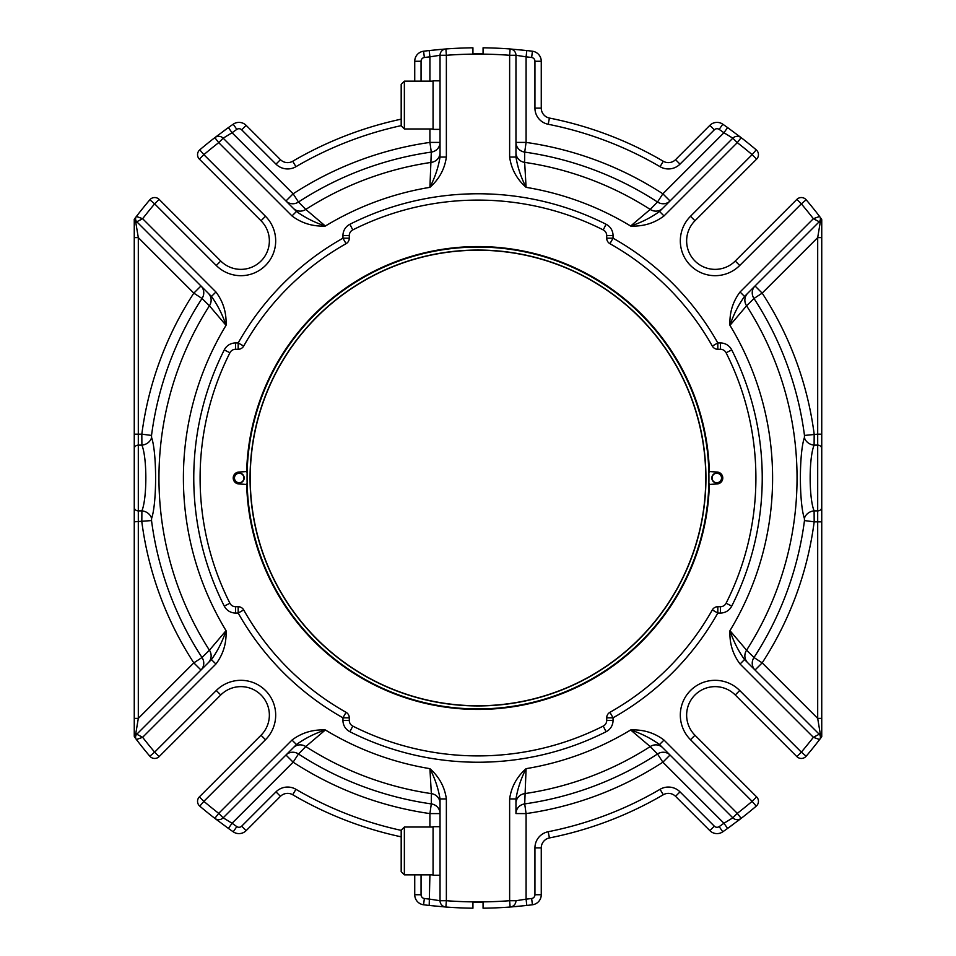 <?xml version="1.0" encoding="UTF-8"?>
<svg xmlns="http://www.w3.org/2000/svg" width="956" height="956" viewBox="0 0 956 956"><rect width="100%" height="100%" fill="white"/><g stroke="black" fill="none" stroke-linecap="round" stroke-linejoin="round"><path stroke-width="1.43" d="M478 705.767A227.767 227.767 0 0 0 675.259 364.117A227.767 227.767 0 0 0 280.741 364.117A227.767 227.767 0 0 0 478 705.767M714.323 826.175A3.8 3.8 0 0 0 719.175 826.605L722.772 831.816A10.122 10.122 0 0 1 709.854 830.645L714.323 826.175L680.015 791.867L675.545 796.336L709.854 830.645A10.122 10.122 0 0 0 722.772 831.816A430.224 430.224 0 0 0 727.612 828.41L732.798 824.67M680.015 791.867A16.455 16.455 0 0 0 660.082 789.298A360.639 360.639 0 0 1 548.194 831.732L549.425 837.946A366.961 366.961 0 0 0 663.273 794.759A10.122 10.122 0 0 1 675.545 796.336A10.122 10.122 0 0 0 663.273 794.759A366.961 366.961 0 0 1 549.425 837.946A10.122 10.122 0 0 0 541.263 847.876L541.263 894.732A10.122 10.122 0 0 1 532.432 904.77A430.224 430.224 0 0 1 526.804 905.452L511.376 906.933M515.965 152.709A10.122 9.775 180 0 0 524.653 162.377L524.701 152.088L526.087 142.408L515.965 142.408A10.122 9.775 180 0 0 524.701 152.088A329.234 329.234 0 0 1 657.525 202.015A10.122 9.763 -135 0 0 670.025 200.975L662.867 193.817L657.525 202.015L650.211 209.424A10.122 9.763 45 0 0 662.651 208.348M753.985 298.475L762.183 293.134L755.025 285.975A10.122 9.763 -135 0 0 753.985 298.475L746.576 305.789L729.966 325.351A294.603 294.603 0 0 1 729.966 630.649L746.576 650.211L753.985 657.525A10.122 9.763 -45 0 0 755.025 670.025L762.183 662.867L753.985 657.525A329.234 329.234 0 0 0 804.474 520.566L804.402 518.439C799.073 503.226 799.049 452.857 804.402 437.561L804.474 435.434A329.234 329.234 0 0 0 753.985 298.475M804.402 437.561A10.122 8.64 19 0 0 814.106 445.126L817.691 445.126A4.051 3.501 -0 0 1 821.742 448.627L821.742 220.167L820.117 223.059L817.691 237.626L762.183 293.134A339.022 339.022 0 0 1 814.177 434.167L814.106 445.126C808.86 457.733 808.836 498.219 814.106 510.874L814.177 521.833L804.474 520.566M821.742 718.374L821.742 736.729L820.117 732.941L817.691 718.374L821.742 718.374L821.742 497.192M821.742 448.627L821.742 507.373A4.051 3.501 0 0 1 817.691 510.874L814.106 510.874A10.122 8.64 -19 0 0 804.402 518.439M804.474 435.434L817.691 434.167L817.691 237.626L821.742 237.626L821.742 220.167M515.965 813.568L526.087 813.592L524.701 803.912A329.234 329.234 0 0 0 657.525 753.985L662.867 762.183L670.025 755.025A10.122 9.763 -45 0 0 657.525 753.985L650.211 746.576L630.649 729.966A294.603 294.603 0 0 1 526.087 768.66L524.701 803.912A10.122 9.775 -0 0 0 515.965 813.592L515.965 803.291A10.122 9.775 180 0 1 524.653 793.623A319.053 319.053 0 0 0 650.211 746.576A10.122 9.763 -45 0 1 662.651 747.652L659.509 744.509M526.804 50.548A430.224 430.224 0 0 1 532.432 51.23L531.632 57.503A423.902 423.902 0 0 0 526.087 56.834L526.087 142.408A339.022 339.022 0 0 1 662.867 193.817L723.943 132.741A423.902 423.902 0 0 0 719.175 129.395L722.772 124.184A430.224 430.224 0 0 1 727.612 127.59L741.163 137.64A6.322 6.322 0 0 0 732.822 138.178L723.943 132.741L727.612 127.59A430.224 430.224 0 0 0 722.772 124.184A10.122 10.122 0 0 0 709.854 125.356L675.545 159.664A10.122 10.122 0 0 1 663.273 161.241A366.961 366.961 0 0 0 549.425 118.054A10.122 10.122 0 0 1 541.263 108.124L541.263 61.268A10.122 10.122 0 0 0 532.432 51.23A430.224 430.224 0 0 0 526.804 50.548L510.11 48.971L526.804 50.548L526.087 56.834L515.965 55.281L515.965 157.059C517.65 167.384 521.032 177.481 526.087 187.34A294.603 294.603 0 0 1 630.649 226.034L650.211 209.424A319.053 319.053 0 0 0 524.653 162.377L526.087 187.34C516.766 179.095 511.293 168.997 509.632 157.059L515.965 157.059M801.343 758.455A6.322 6.322 0 0 1 796.862 756.602L735.248 694.976L796.862 756.602A6.322 6.322 0 0 0 806.159 756.22L801.343 752.133L796.862 756.602A6.322 6.322 0 0 0 806.159 756.22A430.224 430.224 0 0 0 819.591 739.562L820.368 738.546M801.343 197.545A6.322 6.322 0 0 1 806.159 199.78A6.322 6.322 0 0 0 796.862 199.398L801.343 203.867L806.159 199.78A6.322 6.322 0 0 0 796.862 199.398L735.248 261.024A28.477 28.477 0 0 1 694.976 261.024A28.477 28.477 0 0 1 694.976 220.752L756.602 159.138A6.322 6.322 0 0 0 756.22 149.841L752.133 154.657L756.602 159.138A6.322 6.322 0 0 0 756.22 149.841A430.224 430.224 0 0 0 741.163 137.64L740.147 136.863M541.263 847.876A10.122 10.122 0 0 1 549.425 837.946A10.122 10.122 0 0 0 541.263 847.876L534.942 847.876A16.455 16.455 0 0 1 548.194 831.732M719.175 826.605A423.902 423.902 0 0 0 723.943 823.259L662.867 762.183A339.022 339.022 0 0 1 526.087 813.592L526.087 899.166L515.965 900.719L526.087 899.166L526.804 905.452M821.013 218.303L821.742 219.271M820.117 223.059L819.232 221.768L813.353 218.709A423.902 423.902 0 0 0 801.343 203.867L739.717 265.493L735.248 261.024M745.728 295.273L747.652 293.349A10.122 9.763 -135 0 0 746.576 305.789A319.053 319.053 0 0 1 746.576 650.211A10.122 9.763 135 0 0 747.652 662.651L744.533 659.532C738.343 650.94 733.479 641.309 729.966 630.649C729.38 643.185 732.75 654.298 740.063 664.014L744.533 659.532L819.232 734.232L820.117 732.941M821.742 736.729L819.591 739.562L813.353 737.291L740.063 664.014M690.507 739.717L752.133 801.343A423.902 423.902 0 0 1 737.291 813.353L664.014 740.063L659.532 744.533L732.822 817.822L723.943 823.259L727.612 828.41L741.163 818.36L737.291 813.353L732.822 817.822A6.322 6.322 0 0 0 741.163 818.36A430.224 430.224 0 0 0 756.22 806.159A6.322 6.322 0 0 0 756.602 796.862L752.133 801.343L756.22 806.159A6.322 6.322 0 0 0 756.602 796.862L694.976 735.248L690.507 739.717A34.798 34.798 0 0 1 690.507 690.507A34.798 34.798 0 0 1 739.717 690.507L801.343 752.133A423.902 423.902 0 0 0 813.353 737.291L819.232 734.232A4.051 4.051 0 0 1 819.591 739.562A4.051 4.051 0 0 0 819.232 734.232M737.16 821.419L741.163 818.36A430.224 430.224 0 0 0 756.22 806.159M515.965 813.592L515.965 798.941C517.65 788.616 521.032 778.519 526.087 768.66C516.766 776.905 511.293 787.003 509.632 798.941L515.965 798.941L515.965 803.291L515.965 798.941M548.194 124.268A360.639 360.639 0 0 1 660.082 166.703L663.273 161.241A366.961 366.961 0 0 0 549.425 118.054L548.194 124.268A16.455 16.455 0 0 1 534.942 108.124L534.942 61.268A3.8 3.8 0 0 0 531.632 57.503M747.652 293.349L819.232 221.768A4.051 4.051 0 0 0 819.591 216.438L813.353 218.709L740.063 291.986L744.533 296.468L747.652 293.349M732.822 138.178L737.291 142.647L741.163 137.64A430.224 430.224 0 0 1 756.22 149.841A430.224 430.224 0 0 0 741.163 137.64A6.322 6.322 0 0 0 732.822 138.178L659.532 211.467C650.94 217.657 641.309 222.521 630.649 226.034C643.185 226.62 654.298 223.25 664.014 215.936L659.532 211.467M515.081 906.623L520.47 906.133M609.94 712.304A6.322 6.322 0 0 0 606.713 717.813L613.047 717.813L609.94 712.304A268.899 268.899 0 0 0 712.304 609.94L717.813 613.047L717.813 606.713A6.322 6.322 0 0 0 712.304 609.94M712.304 346.06A6.322 6.322 0 0 0 717.813 349.287L717.813 342.953L712.304 346.06A268.899 268.899 0 0 0 609.94 243.696L613.047 238.187L606.713 238.187A6.322 6.322 0 0 0 609.94 243.696M819.591 216.438A430.224 430.224 0 0 0 806.159 199.78A430.224 430.224 0 0 1 819.591 216.438A4.051 4.051 0 0 1 819.232 221.768L744.533 296.468C738.343 305.06 733.479 314.691 729.966 325.351C729.38 312.815 732.75 301.702 740.063 291.986M664.014 740.063C654.298 732.75 643.185 729.38 630.649 729.966C641.309 733.479 650.94 738.343 659.532 744.533L659.592 744.593M349.287 238.187L342.953 238.187L346.06 243.696A6.322 6.322 0 0 0 349.287 238.187L349.287 235.57A6.322 6.322 0 0 1 352.764 229.918A277.897 277.897 0 0 1 603.236 229.918A6.322 6.322 0 0 1 606.713 235.57L606.713 238.187M717.813 349.287L720.43 349.287A6.322 6.322 0 0 1 726.082 352.764A277.897 277.897 0 0 1 726.082 603.236A6.322 6.322 0 0 1 720.43 606.713L717.813 606.713M606.713 717.813L606.713 720.43A6.322 6.322 0 0 1 603.236 726.082A277.897 277.897 0 0 1 352.764 726.082A6.322 6.322 0 0 1 349.287 720.43L349.287 717.813A6.322 6.322 0 0 0 346.06 712.304L342.953 717.813L349.287 717.813M524.701 803.888L524.689 803.016M401.185 871.657L404.364 874.848L401.185 871.657L401.185 830.214L404.364 827.024L404.364 874.848L414.737 874.848L414.737 894.732A10.122 10.122 0 0 0 423.568 904.77A430.224 430.224 0 0 0 429.196 905.452L445.89 907.029L446.368 900.719A423.902 423.902 0 0 0 509.632 900.719L510.11 907.029A6.322 6.322 0 0 0 515.965 900.719L509.632 900.719L509.632 798.941M483.067 902.213L483.067 908.2L483.067 902.213L472.933 902.213L483.067 902.213M716.809 483.975A5.975 5.975 0 0 0 722.784 478A5.975 5.975 0 0 0 716.809 472.025L708.838 471.535A230.934 230.934 0 0 0 478 247.066A230.934 230.934 0 0 0 247.162 471.535L239.191 472.025A5.975 5.975 0 0 0 233.216 478A5.975 5.975 0 0 0 239.191 483.975L247.162 484.465A230.934 230.934 0 0 0 478 708.934A230.934 230.934 0 0 0 708.838 484.465L716.809 483.975M739.717 690.507L735.248 694.976A28.477 28.477 0 0 0 694.976 694.976A28.477 28.477 0 0 0 694.976 735.248M510.11 48.971L509.632 55.281L515.965 55.281A6.322 6.322 0 0 0 510.11 48.971A430.224 430.224 0 0 0 483.067 47.8L483.067 53.787L483.067 47.8A430.224 430.224 0 0 1 510.11 48.971A6.322 6.322 0 0 1 515.965 55.281M202.015 657.525L193.817 662.867L200.975 670.025A10.122 9.763 45 0 0 202.015 657.525L209.424 650.211L226.034 630.649A294.603 294.603 0 0 1 226.034 325.351L209.424 305.789L202.015 298.475A10.122 9.763 135 0 0 200.975 285.975L193.817 293.134L202.015 298.475A329.234 329.234 0 0 0 151.526 435.434L151.598 437.561C156.927 452.774 156.951 503.143 151.598 518.439L151.526 520.566A329.234 329.234 0 0 0 202.015 657.525M151.526 520.566L134.258 521.833L134.258 507.373L134.258 735.833L135.883 732.941L138.309 718.374L193.817 662.867A339.022 339.022 0 0 1 141.823 521.833L141.894 510.874C147.14 498.267 147.164 457.781 141.894 445.126L141.823 434.167L151.526 435.434M134.258 237.626L134.258 219.271L135.883 223.059L138.309 237.626L134.258 237.626L134.258 458.808M151.598 518.439A10.122 8.64 -161 0 0 141.894 510.874L138.309 510.874A4.051 3.501 180 0 1 134.258 507.373L134.258 448.627A4.051 3.501 180 0 1 138.309 445.126L141.894 445.126A10.122 8.64 161 0 0 151.598 437.561M134.258 434.167L138.309 434.167L138.309 237.626L193.817 293.134A339.022 339.022 0 0 0 141.823 434.167L138.309 434.167L138.309 718.374L134.258 718.374M154.657 197.545A6.322 6.322 0 0 1 159.138 199.398L220.752 261.024L159.138 199.398A6.322 6.322 0 0 0 149.841 199.78L154.657 203.867L159.138 199.398A6.322 6.322 0 0 0 149.841 199.78A430.224 430.224 0 0 0 136.409 216.438L135.632 217.454M135.883 732.941L136.768 734.232L200.999 670.001M154.657 758.455A6.322 6.322 0 0 1 149.841 756.22A6.322 6.322 0 0 0 159.138 756.602L154.657 752.133L149.841 756.22A6.322 6.322 0 0 0 159.138 756.602L220.752 694.976A28.477 28.477 0 0 1 261.024 694.976A28.477 28.477 0 0 1 261.024 735.248L199.398 796.862A6.322 6.322 0 0 0 199.78 806.159L203.867 801.343L199.398 796.862A6.322 6.322 0 0 0 199.78 806.159A430.224 430.224 0 0 0 214.837 818.36L215.853 819.137M228.388 828.41L214.837 818.36A6.322 6.322 0 0 0 223.178 817.822L232.057 823.259L228.388 828.41A430.224 430.224 0 0 0 233.228 831.816A10.122 10.122 0 0 0 246.146 830.645L280.455 796.336L275.985 791.867A16.455 16.455 0 0 1 295.918 789.298A360.639 360.639 0 0 0 401.185 830.358M440.035 803.291A10.122 9.775 0 0 0 431.347 793.623L431.299 803.912L429.913 813.592L440.035 813.592A10.122 9.775 0 0 0 431.299 803.912A329.234 329.234 0 0 1 298.475 753.985A10.122 9.763 45 0 0 285.975 755.025L293.134 762.183L298.475 753.985L305.789 746.576A10.122 9.763 -135 0 0 293.349 747.652M298.475 202.015L293.134 193.817L285.975 200.975A10.122 9.763 135 0 0 298.475 202.015L305.789 209.424L325.351 226.034A294.603 294.603 0 0 1 429.913 187.34L431.299 152.088A10.122 9.775 180 0 0 440.035 142.408L429.913 142.408L431.299 152.088A329.234 329.234 0 0 0 298.475 202.015M241.677 129.825A3.8 3.8 0 0 0 236.825 129.395L233.228 124.184A10.122 10.122 0 0 1 246.146 125.356A10.122 10.122 0 0 0 233.228 124.184A10.122 10.122 0 0 1 246.146 125.356L241.677 129.825L275.985 164.133L280.455 159.664L246.146 125.356A10.122 10.122 0 0 0 233.228 124.184A430.224 430.224 0 0 0 228.388 127.59L223.202 131.331M414.737 874.848L414.737 894.732L421.058 894.732A3.8 3.8 0 0 0 424.368 898.497A423.902 423.902 0 0 0 429.913 899.166L440.035 900.719A6.322 6.322 0 0 0 445.89 907.029L429.196 905.452L429.913 874.848M134.987 737.697L134.258 736.729M208.348 293.349L200.975 285.975L208.348 293.349A10.122 9.763 -45 0 1 209.424 305.789A319.053 319.053 0 0 0 209.424 650.211A10.122 9.763 45 0 1 208.348 662.651L200.975 670.025M200.975 285.975L136.768 221.768L135.883 223.059M134.258 219.271L136.409 216.438A430.224 430.224 0 0 1 149.841 199.78A430.224 430.224 0 0 0 136.409 216.438L142.647 218.709L215.936 291.986C223.25 301.702 226.62 312.815 226.034 325.351C222.521 314.691 217.657 305.06 211.467 296.468L215.936 291.986M236.825 129.395A423.902 423.902 0 0 0 232.057 132.741L228.388 127.59L214.837 137.64L218.709 142.647L223.178 138.178A6.322 6.322 0 0 0 214.837 137.64A430.224 430.224 0 0 0 199.78 149.841A6.322 6.322 0 0 0 199.398 159.138L203.867 154.657L199.78 149.841A6.322 6.322 0 0 0 199.398 159.138L261.024 220.752L265.493 216.283A34.798 34.798 0 0 1 265.493 265.493A34.798 34.798 0 0 1 216.283 265.493L154.657 203.867A423.902 423.902 0 0 0 142.647 218.709L136.768 221.768L211.467 296.468M429.913 128.976L429.913 142.408A339.022 339.022 0 0 0 293.134 193.817L232.057 132.741L223.178 138.178L296.468 211.467C305.06 217.657 314.691 222.521 325.351 226.034C312.815 226.62 301.702 223.25 291.986 215.936L296.468 211.467M429.913 81.152L429.913 56.834L440.035 55.281L429.913 56.834L429.196 50.548A430.224 430.224 0 0 0 423.568 51.23A10.122 10.122 0 0 0 414.737 61.268L414.737 81.152L404.364 81.152L404.364 128.976L433.068 128.976M208.348 662.651L136.768 734.232L142.647 737.291A423.902 423.902 0 0 0 154.657 752.133L216.283 690.507L220.752 694.976M292.727 794.759A366.961 366.961 0 0 0 401.185 836.835A366.961 366.961 0 0 1 292.727 794.759A10.122 10.122 0 0 0 280.455 796.336A10.122 10.122 0 0 1 292.727 794.759L295.918 789.298M296.491 211.491L293.349 208.348A10.122 9.763 135 0 0 305.789 209.424A319.053 319.053 0 0 1 431.347 162.377A10.122 9.775 0 0 0 440.035 152.709M280.455 159.664A10.122 10.122 0 0 0 292.727 161.241A366.961 366.961 0 0 1 401.185 119.165A366.961 366.961 0 0 0 292.727 161.241A10.122 10.122 0 0 1 280.455 159.664M243.696 346.06L238.187 342.953L238.187 349.287A6.322 6.322 0 0 0 243.696 346.06A268.899 268.899 0 0 1 346.06 243.696M243.696 609.94A6.322 6.322 0 0 0 238.187 606.713L238.187 613.047L243.696 609.94A268.899 268.899 0 0 0 346.06 712.304M296.468 744.533C305.06 738.343 314.691 733.479 325.351 729.966L305.789 746.576A319.053 319.053 0 0 0 431.347 793.623L429.913 768.66A294.603 294.603 0 0 1 325.351 729.966C312.815 729.38 301.702 732.75 291.986 740.063L296.468 744.533L223.178 817.822L218.709 813.353L214.837 818.36A6.322 6.322 0 0 0 223.178 817.822M215.936 664.014C223.25 654.298 226.62 643.185 226.034 630.649C222.521 641.309 217.657 650.94 211.467 659.532L136.768 734.232A4.051 4.051 0 0 0 136.409 739.562L142.647 737.291L215.936 664.014L211.407 659.592M136.768 221.768A4.051 4.051 0 0 1 136.409 216.438A4.051 4.051 0 0 0 136.768 221.768M429.196 50.548L444.624 49.067M440.919 49.377L435.53 49.867M238.187 606.713L235.57 606.713A6.322 6.322 0 0 1 229.918 603.236A277.897 277.897 0 0 1 229.918 352.764A6.322 6.322 0 0 1 235.57 349.287L238.187 349.287M472.933 902.213L472.933 908.2A430.224 430.224 0 0 1 445.89 907.029A430.224 430.224 0 0 0 472.933 908.2M246.648 472.025L246.636 472.025A231.436 231.436 0 0 1 478 246.564A231.436 231.436 0 0 1 709.364 472.025M510.11 907.029A430.224 430.224 0 0 1 483.067 908.2A430.224 430.224 0 0 0 510.11 907.029A6.322 6.322 0 0 0 515.965 900.719M136.409 739.562A430.224 430.224 0 0 0 149.841 756.22A430.224 430.224 0 0 1 136.409 739.562A4.051 4.051 0 0 1 136.768 734.232M216.283 265.493L220.752 261.024A28.477 28.477 0 0 0 261.024 261.024A28.477 28.477 0 0 0 261.024 220.752M440.035 55.281L446.368 55.281L445.89 48.971A6.322 6.322 0 0 0 440.035 55.281L440.035 157.059C438.35 167.384 434.968 177.481 429.913 187.34C439.234 179.095 444.707 168.997 446.368 157.059L440.035 157.059M446.368 798.941C444.707 787.003 439.234 776.905 429.913 768.66C434.968 778.519 438.35 788.616 440.035 798.941L446.368 798.941L446.368 900.719L440.035 900.719L440.035 798.941M472.933 53.787L483.067 53.787L472.933 53.787L472.933 47.8A430.224 430.224 0 0 0 445.89 48.971M431.299 152.112L431.311 152.984M401.185 84.343L404.364 81.152L401.185 84.343L401.185 125.786L404.364 128.976M440.035 80.842L433.068 80.842L440.035 80.842M440.035 129.383L433.068 129.383L433.068 80.842M440.035 826.701L433.068 826.701L440.035 826.701M440.035 875.242L433.068 875.242L433.068 826.701M478 250.054A227.946 227.946 0 0 1 675.402 591.967A227.946 227.946 0 0 1 280.598 591.967A227.946 227.946 0 0 1 478 250.054M478 247.066A230.934 230.934 0 0 1 677.995 593.461A230.934 230.934 0 0 1 278.005 593.461A230.934 230.934 0 0 1 478 247.066M239.191 473.268A4.732 4.732 0 0 1 243.923 478A4.732 4.732 0 0 1 239.191 482.732A4.732 4.732 0 0 1 234.471 478A4.732 4.732 0 0 1 239.191 473.268M244.174 478A4.983 4.983 0 0 1 236.706 482.314A4.983 4.983 0 0 1 236.706 473.686A4.983 4.983 0 0 1 244.174 478M716.809 482.732A4.732 4.732 0 0 1 712.077 478A4.732 4.732 0 0 1 716.809 473.268A4.732 4.732 0 0 1 721.529 478A4.732 4.732 0 0 1 716.809 482.732M711.826 478A4.983 4.983 0 0 1 719.294 473.686A4.983 4.983 0 0 1 719.294 482.314A4.983 4.983 0 0 1 711.826 478M660.082 789.298L663.273 794.759M526.087 899.166A423.902 423.902 0 0 0 531.632 898.497A3.8 3.8 0 0 0 534.942 894.732L541.263 894.732M534.942 894.732L534.942 847.876M821.742 521.833L817.691 521.833L817.691 718.374L762.183 662.867A339.022 339.022 0 0 0 814.177 521.833L817.691 521.833L817.691 434.167L821.742 434.167M541.263 61.268L534.942 61.268M541.263 108.124L534.942 108.124M660.082 166.703A16.455 16.455 0 0 0 680.015 164.133L675.545 159.664M709.854 125.356L714.323 129.825L680.015 164.133M719.175 129.395A3.8 3.8 0 0 0 714.323 129.825M663.273 161.241A366.961 366.961 0 0 0 549.425 118.054M531.632 898.497L532.432 904.77M732.822 817.822A6.322 6.322 0 0 0 741.163 818.36M806.159 756.22A430.224 430.224 0 0 0 819.591 739.562M603.236 726.082L606.092 731.734A12.655 12.655 0 0 0 613.047 720.43L606.713 720.43M720.43 606.713L720.43 613.047L717.813 613.047A275.22 275.22 0 0 1 613.047 717.813L613.047 720.43M720.43 613.047A12.655 12.655 0 0 0 731.734 606.092L726.082 603.236M731.734 606.092A284.231 284.231 0 0 0 731.734 349.908A12.655 12.655 0 0 0 720.43 342.953L720.43 349.287M726.082 352.764L731.734 349.908M606.713 235.57L613.047 235.57L613.047 238.187A275.22 275.22 0 0 1 717.813 342.953L720.43 342.953M613.047 235.57A12.655 12.655 0 0 0 606.092 224.266L603.236 229.918M446.368 157.059L446.368 55.281A423.902 423.902 0 0 1 509.632 55.281L509.632 157.059M694.976 220.752L690.507 216.283L752.133 154.657A423.902 423.902 0 0 0 737.291 142.647L664.014 215.936M690.507 216.283A34.798 34.798 0 0 0 690.507 265.493A34.798 34.798 0 0 0 739.717 265.493M429.913 827.024L429.913 813.592A339.022 339.022 0 0 1 293.134 762.183L232.057 823.259A423.902 423.902 0 0 0 236.825 826.605L233.228 831.816A10.122 10.122 0 0 0 246.146 830.645L241.677 826.175L275.985 791.867M223.178 138.178A6.322 6.322 0 0 0 214.837 137.64A430.224 430.224 0 0 0 199.78 149.841M421.058 874.848L421.058 894.732M236.825 826.605A3.8 3.8 0 0 0 241.677 826.175M423.568 904.77L424.368 898.497M275.985 164.133A16.455 16.455 0 0 0 295.918 166.703L292.727 161.241M401.185 125.642A360.639 360.639 0 0 0 295.918 166.703M429.913 56.834A423.902 423.902 0 0 0 424.368 57.503A3.8 3.8 0 0 0 421.058 61.268L414.737 61.268M421.058 61.268L421.058 81.152M424.368 57.503L423.568 51.23M199.78 806.159A430.224 430.224 0 0 0 214.837 818.36M352.764 229.918L349.908 224.266A12.655 12.655 0 0 0 342.953 235.57L349.287 235.57M235.57 349.287L235.57 342.953L238.187 342.953A275.22 275.22 0 0 1 342.953 238.187L342.953 235.57M235.57 342.953A12.655 12.655 0 0 0 224.266 349.908L229.918 352.764M224.266 349.908A284.231 284.231 0 0 0 224.266 606.092A12.655 12.655 0 0 0 235.57 613.047L235.57 606.713M229.918 603.236L224.266 606.092M349.287 720.43L342.953 720.43L342.953 717.813A275.22 275.22 0 0 1 238.187 613.047L235.57 613.047M342.953 720.43A12.655 12.655 0 0 0 349.908 731.734L352.764 726.082M349.908 731.734A284.231 284.231 0 0 0 606.092 731.734M606.092 224.266A284.231 284.231 0 0 0 349.908 224.266M246.636 483.975A231.436 231.436 0 0 0 478 709.436A231.436 231.436 0 0 0 709.364 483.975M708.838 471.535A230.934 230.934 0 0 0 478 247.066A230.934 230.934 0 0 0 247.162 471.535M247.162 484.465A230.934 230.934 0 0 0 478 708.934A230.934 230.934 0 0 0 708.838 484.465M261.024 735.248L265.493 739.717L203.867 801.343A423.902 423.902 0 0 0 218.709 813.353L291.986 740.063M265.493 739.717A34.798 34.798 0 0 0 265.493 690.507A34.798 34.798 0 0 0 216.283 690.507M291.986 215.936L218.709 142.647A423.902 423.902 0 0 0 203.867 154.657L265.493 216.283M404.364 81.152L433.068 81.152M404.364 874.848L433.068 874.848M404.364 827.024L433.068 827.024"/></g></svg>
